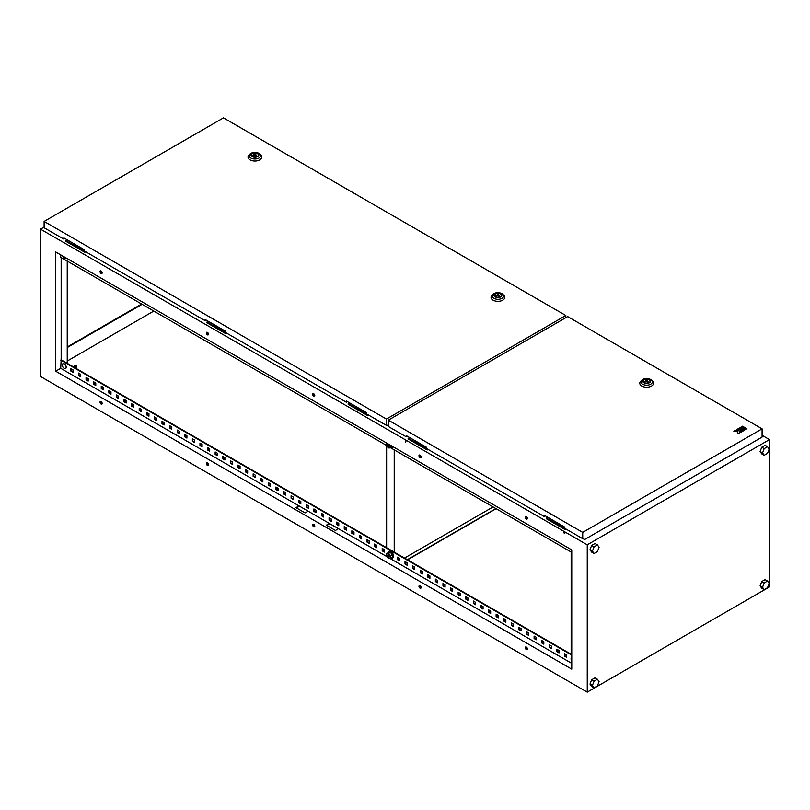 <?xml version="1.0" encoding="UTF-8"?>
<svg xmlns="http://www.w3.org/2000/svg" width="810" height="810" viewBox="0 0 810 810"><rect width="100%" height="100%" fill="white"/><g stroke="black" fill="none" stroke-linecap="round" stroke-linejoin="round"><path stroke-width="1.21" d="M67.078 362.769L68.394 364.409M64.233 368.418A2.754 1.59 60 0 1 63.393 367.71L63.393 367.71A2.754 1.59 60 0 1 62.471 366.12L62.471 366.12A2.754 1.59 60 0 1 62.289 365.037A2.754 1.59 60 0 1 64.233 363.913A2.754 1.59 60 0 1 66.187 367.294A2.754 1.59 60 0 1 64.233 368.418L63.393 367.71A4.597 4.597 0 0 1 62.471 366.12C61.894 364.156 62.512 363.396 64.324 363.852C66.876 366.849 66.845 368.378 64.243 368.418M571.759 657.416L571.253 659.866A4.597 4.597 0 0 0 571.759 660.909A2.754 1.59 60 0 1 571.253 659.866L571.253 659.866A2.754 1.59 60 0 1 571.07 658.783A2.754 1.59 60 0 1 571.759 657.467M571.455 549.727A2.754 1.59 -120 0 0 571.759 550.284A4.597 4.597 0 0 1 571.455 549.727M65.843 257.813L63.393 257.094A4.597 4.597 0 0 1 62.674 255.99A2.754 1.59 -120 0 0 63.393 257.094A2.754 1.59 -120 0 0 64.233 257.793A2.754 1.59 -120 0 0 65.802 257.793M386.623 445.47L386.623 547.712M394.217 449.854L394.217 552.096M394.46 552.238L394.46 449.995M493.087 506.938L404.544 558.06M407.582 559.811L496.125 508.7M495.882 508.558L407.339 559.68M389.357 445.966A1.073 0.618 60 0 1 388.385 444.558L388.385 444.386A1.286 0.739 60 0 1 388.385 444.315A1.073 0.618 60 0 0 388.385 444.558M390.936 447.555A3.847 2.217 -120 0 0 391.868 447.717A3.847 2.217 -120 0 0 392.435 447.545A3.847 2.217 -120 0 0 393.073 446.745M388.901 446.583A1.286 0.739 -120 0 0 389.094 446.523A1.286 0.739 -120 0 0 389.164 445.176A1.286 0.739 -120 0 0 387.99 444.234A1.286 0.739 -120 0 0 387.798 444.285A1.286 0.739 -120 0 0 387.727 445.632A1.286 0.739 -120 0 0 388.901 446.583M386.846 443.151A2.794 1.61 -120 0 0 386.471 444.265A2.794 1.61 -120 0 0 387.464 446.806A2.794 1.61 -120 0 0 389.428 447.95A2.794 1.61 -120 0 0 390.42 446.543A2.794 1.61 -120 0 0 390.045 444.994M392.607 447.424A3.847 2.217 -120 0 0 392.799 447.333A3.847 2.217 -120 0 0 393.275 446.857M390.592 445.125L390.592 447.758L388.618 447.93L386.643 445.48L386.643 442.847M571.759 552.359L390.582 447.758L392.253 446.269M388.385 555.184L388.385 555.012A1.286 0.739 -120 0 1 388.385 554.941A1.073 0.618 -120 0 0 389.357 556.591M388.78 551.418A3.847 2.217 60 0 1 388.952 551.296A3.847 2.217 60 0 1 392.232 552.693A3.847 2.217 60 0 1 392.799 557.958A3.847 2.217 60 0 1 392.607 558.049M387.828 552.784A3.847 2.217 60 0 1 388.587 551.509A3.847 2.217 60 0 1 391.868 552.906A3.847 2.217 60 0 1 392.435 558.161A3.847 2.217 60 0 1 390.936 558.181M388.618 553.291L390.349 552.298L392.324 554.749L392.324 557.381L390.592 558.384L390.42 557.169A2.794 1.61 60 0 1 389.428 558.576A2.794 1.61 60 0 1 387.464 557.432A2.794 1.61 60 0 1 386.471 554.89A2.794 1.61 60 0 1 387.464 553.483A2.794 1.61 60 0 1 389.428 554.627A2.794 1.61 60 0 1 390.42 557.169L390.592 555.751L388.618 553.291L386.643 553.473L386.471 554.89L388.618 558.556L390.592 558.384M387.99 556.672A1.286 0.739 60 0 1 387.798 554.911A1.286 0.739 60 0 1 388.901 555.376A1.286 0.739 60 0 1 389.094 557.148A1.286 0.739 60 0 1 387.99 556.672M386.643 553.473L390.349 552.298M390.592 555.751L392.324 554.749M564.347 532.646L564.347 533.699L564.023 532.615L564.803 533.436M405.547 440.964L405.547 442.017L405.223 440.934L406.002 441.754M74.52 366.819A1.286 0.739 0 0 0 75.927 366.981A1.286 0.739 0 0 0 76.717 366.302A1.286 0.739 0 0 0 76.343 365.776A1.286 0.739 0 0 0 74.935 365.614A1.286 0.739 0 0 0 74.145 366.302A1.286 0.739 0 0 0 74.52 366.819M526.348 647.079A1.498 0.871 -120 0 0 525.599 647.008A1.498 0.871 -120 0 0 525.366 648.213A1.498 0.871 -120 0 0 526.348 649.539A1.498 0.871 -120 0 0 527.097 649.61A1.498 0.871 -120 0 0 527.33 648.405A1.498 0.871 -120 0 0 526.348 647.079M525.862 646.937A1.498 0.871 -120 0 0 526.804 649.276A1.498 0.871 -120 0 0 527.29 649.417M526.348 516.496A1.498 0.871 -120 0 0 525.599 516.426A1.498 0.871 -120 0 0 525.366 517.63A1.498 0.871 -120 0 0 526.348 518.957A1.498 0.871 -120 0 0 527.097 519.028A1.498 0.871 -120 0 0 527.33 517.823A1.498 0.871 -120 0 0 526.348 516.496M525.862 516.355A1.498 0.871 -120 0 0 526.804 518.694A1.498 0.871 -120 0 0 527.29 518.835M420.036 585.701A1.498 0.871 -120 0 0 419.286 585.63A1.498 0.871 -120 0 0 419.053 586.835A1.498 0.871 -120 0 0 420.036 588.151A1.498 0.871 -120 0 0 420.785 588.232A1.498 0.871 -120 0 0 421.018 587.027A1.498 0.871 -120 0 0 420.036 585.701M419.55 585.559A1.498 0.871 -120 0 0 420.491 587.888A1.498 0.871 -120 0 0 420.977 588.04M420.036 455.119A1.498 0.871 -120 0 0 419.286 455.048A1.498 0.871 -120 0 0 419.053 456.253A1.498 0.871 -120 0 0 420.036 457.579A1.498 0.871 -120 0 0 420.785 457.65A1.498 0.871 -120 0 0 421.018 456.445A1.498 0.871 -120 0 0 420.036 455.119M419.55 454.977A1.498 0.871 -120 0 0 420.491 457.316A1.498 0.871 -120 0 0 420.977 457.458M313.723 524.323A1.498 0.871 -120 0 0 312.974 524.252A1.498 0.871 -120 0 0 312.741 525.447A1.498 0.871 -120 0 0 313.723 526.773A1.498 0.871 -120 0 0 314.472 526.854A1.498 0.871 -120 0 0 314.705 525.649A1.498 0.871 -120 0 0 313.723 524.323M313.237 524.181A1.498 0.871 -120 0 0 314.179 526.51A1.498 0.871 -120 0 0 314.665 526.662M313.723 393.741A1.498 0.871 -120 0 0 312.974 393.67A1.498 0.871 -120 0 0 312.741 394.875A1.498 0.871 -120 0 0 313.723 396.191A1.498 0.871 -120 0 0 314.472 396.272A1.498 0.871 -120 0 0 314.705 395.067A1.498 0.871 -120 0 0 313.723 393.741M313.237 393.599A1.498 0.871 -120 0 0 314.179 395.928A1.498 0.871 -120 0 0 314.665 396.08M207.411 462.945A1.498 0.871 -120 0 0 206.661 462.864A1.498 0.871 -120 0 0 206.428 464.069A1.498 0.871 -120 0 0 207.411 465.396A1.498 0.871 -120 0 0 208.16 465.477A1.498 0.871 -120 0 0 208.393 464.272A1.498 0.871 -120 0 0 207.411 462.945M206.925 462.793A1.498 0.871 -120 0 0 207.866 465.132A1.498 0.871 -120 0 0 208.352 465.284M207.411 332.363A1.498 0.871 -120 0 0 206.661 332.282A1.498 0.871 -120 0 0 206.428 333.487A1.498 0.871 -120 0 0 207.411 334.813A1.498 0.871 -120 0 0 208.16 334.894A1.498 0.871 -120 0 0 208.393 333.69A1.498 0.871 -120 0 0 207.411 332.363M206.925 332.221A1.498 0.871 -120 0 0 207.866 334.55A1.498 0.871 -120 0 0 208.352 334.702M101.098 401.568A1.498 0.871 -120 0 0 100.349 401.487A1.498 0.871 -120 0 0 100.116 402.692A1.498 0.871 -120 0 0 101.098 404.018A1.498 0.871 -120 0 0 101.847 404.089A1.498 0.871 -120 0 0 102.08 402.884A1.498 0.871 -120 0 0 101.098 401.568M100.612 401.416A1.498 0.871 -120 0 0 101.554 403.755A1.498 0.871 -120 0 0 102.04 403.896M101.098 270.986A1.498 0.871 -120 0 0 100.349 270.904A1.498 0.871 -120 0 0 100.116 272.109A1.498 0.871 -120 0 0 101.098 273.436A1.498 0.871 -120 0 0 101.847 273.517A1.498 0.871 -120 0 0 102.08 272.312A1.498 0.871 -120 0 0 101.098 270.986M100.612 270.834A1.498 0.871 -120 0 0 101.554 273.173A1.498 0.871 -120 0 0 102.04 273.324M208.291 321.297L206.925 322.086L226.365 332.961M67.048 239.75L65.681 241.238L84.817 252.285L85.728 251.758M409.435 437.42L408.068 438.919L427.204 449.965L428.115 449.439M44.115 227.073L40.5 229.159L40.5 376.468L587.25 692.135L769.5 586.916L769.5 439.597L587.25 544.816L40.5 229.159M769.5 439.597L762.088 435.324M547.641 517.215L546.274 518.704L565.41 529.76L566.322 529.234M349.535 402.843L348.168 404.332L367.305 415.378L368.216 414.852M206.925 322.086L206.925 322.785L226.061 333.831L226.972 333.305M65.681 240.54L85.121 251.414M348.168 403.633L367.608 414.507M761.754 581.56L760.094 585.853L761.754 588.222L764.184 589.629L767.526 587.706L769.186 583.413L767.526 581.043L764.184 582.967L761.754 581.56L765.096 579.636L767.526 581.043M589.994 549.727L591.654 552.096L594.084 553.503L597.426 551.58L599.086 547.276L597.426 544.907L594.996 543.51L591.654 545.434L589.994 549.727L592.424 551.124L594.084 553.503M587.25 544.816L587.25 692.135M589.994 684.055L591.654 686.434L594.084 687.832L597.426 685.908L599.086 681.615L597.426 679.246L594.996 677.838L591.654 679.762L589.994 684.055L592.424 685.462L594.084 687.832M760.094 451.514L761.754 453.894L764.184 455.291L767.526 453.367L769.186 449.074L767.526 446.705L765.096 445.298L761.754 447.221L760.094 451.514L762.524 452.922L764.184 455.291M153.799 311.06L67.686 360.774M408.068 438.21L427.508 449.084M546.274 518.005L565.714 528.879M67.686 347.267L142.104 304.307M55.688 371.203L571.759 669.161L571.759 549.909L55.688 251.951L55.688 371.203L60.699 368.317L298.991 505.885L295.954 507.647L305.066 512.902L308.104 511.15L298.991 505.885M571.759 663.37L390.086 558.485M386.937 556.662L329.366 523.432L326.329 525.184L335.441 530.439L338.479 528.687M329.366 523.432L308.104 511.15M208.15 333.143L206.844 332.383M101.837 271.765L100.531 271.006M314.462 394.521L313.156 393.761M527.087 517.276L525.781 516.527M420.775 455.898L419.469 455.149M564.924 653.883L564.924 655.817L566.595 656.778M557.331 649.499L557.331 651.432L559.001 652.394M549.737 645.114L549.737 647.048L551.408 648.01M542.143 640.73L542.143 642.664L543.814 643.626M534.549 636.346L534.549 638.28L536.22 639.242M526.956 631.962L526.956 633.896L528.626 634.858M519.362 627.578L519.362 629.512L521.033 630.474M511.768 623.194L511.768 625.128L513.439 626.089M504.174 618.81L504.174 620.744L505.845 621.705M496.581 614.426L496.581 616.359L498.251 617.321M488.987 610.041L488.987 611.975L490.658 612.937M481.393 605.657L481.393 607.591L483.064 608.553M473.799 601.273L473.799 603.207L475.47 604.169M466.206 596.889L466.206 598.823L467.876 599.785M458.612 592.505L458.612 594.439L460.283 595.401M451.018 588.121L451.018 590.055L452.689 591.016M443.424 583.737L443.424 585.671L445.095 586.632M435.831 579.353L435.831 581.276L437.501 582.248M428.237 574.968L428.237 576.892L429.908 577.864M420.643 570.584L420.643 572.508L422.314 573.48M413.049 566.2L413.049 568.124L414.72 569.096M405.456 561.816L405.456 563.74L407.126 564.712M397.862 557.432L397.862 559.356L399.533 560.328M382.674 548.664L382.674 550.587L384.345 551.559M375.081 544.279L375.081 546.203L376.751 547.175M367.487 539.895L367.487 541.819L369.158 542.791M359.893 535.511L359.893 537.435L361.564 538.407M352.299 531.127L352.299 533.051L353.97 534.023M344.706 526.743L344.706 528.667L346.376 529.639M337.112 522.359L337.112 524.283L338.783 525.255M329.518 517.975L329.518 519.899L331.189 520.87M321.924 513.591L321.924 515.514L323.595 516.486M314.331 509.207L314.331 511.13L316.001 512.102M306.737 504.822L306.737 506.746L308.408 507.718M299.143 500.438L299.143 502.362L300.814 503.334M291.549 496.054L291.549 497.978L293.22 498.95M283.956 491.67L283.956 493.594L285.626 494.566M276.362 487.286L276.362 489.21L278.033 490.182M268.768 482.902L268.768 484.825L270.439 485.798M261.174 478.518L261.174 480.441L262.845 481.413M253.581 474.133L253.581 476.057L255.251 477.029M245.987 469.749L245.987 471.673L247.657 472.645M238.393 465.365L238.393 467.289L240.064 468.261M230.799 460.981L230.799 462.905L232.47 463.877M223.206 456.597L223.206 458.521L224.876 459.493M215.612 452.213L215.612 454.137L217.282 455.109M208.018 447.829L208.018 449.752L209.689 450.714M200.424 443.445L200.424 445.368L202.095 446.33M192.831 439.06L192.831 440.984L194.501 441.946M185.237 434.676L185.237 436.6L186.907 437.562M177.643 430.292L177.643 432.216L179.314 433.178M170.049 425.908L170.049 427.832L171.72 428.794M162.456 421.524L162.456 423.448L164.126 424.41M154.862 417.14L154.862 419.064L156.532 420.025M147.268 412.756L147.268 414.679L148.939 415.641M139.674 408.372L139.674 410.295L141.345 411.257M132.081 403.987L132.081 405.911L133.751 406.873M124.487 399.603L124.487 401.527L126.157 402.489M116.893 395.219L116.893 397.143L118.564 398.105M109.299 390.835L109.299 392.759L110.97 393.721M101.706 386.451L101.706 388.375L103.376 389.337M94.112 382.067L94.112 383.991L95.782 384.952M86.518 377.683L86.518 379.606L88.189 380.568M78.924 373.299L78.924 375.222L80.595 376.184M71.331 368.914L71.331 370.838L73.001 371.8M299.447 506.149L296.409 507.91M571.759 654.601L61.155 359.812L60.699 368.317M329.822 523.685L326.784 525.447M60.699 254.846L60.699 257.307L386.653 445.49M571.759 655.128L60.699 360.075M564.469 653.619L566.595 654.844L566.595 657.305L564.469 656.08L564.469 653.619M556.875 649.235L559.001 650.46L559.001 652.921L556.875 651.696L556.875 649.235M549.281 644.851L551.408 646.076L551.408 648.537L549.281 647.312L549.281 644.851M541.688 640.467L543.814 641.692L543.814 644.153L541.688 642.927L541.688 640.467M534.094 636.083L536.22 637.308L536.22 639.768L534.094 638.543L534.094 636.083M526.5 631.699L528.626 632.924L528.626 635.384L526.5 634.159L526.5 631.699M518.906 627.315L521.033 628.54L521.033 631L518.906 629.775L518.906 627.315M511.312 622.93L513.439 624.156L513.439 626.616L511.312 625.391L511.312 622.93M503.719 618.546L505.845 619.771L505.845 622.232L503.719 621.007L503.719 618.546M496.125 614.162L498.251 615.387L498.251 617.848L496.125 616.623L496.125 614.162M488.531 609.778L490.658 611.003L490.658 613.464L488.531 612.238L488.531 609.778M480.938 605.394L483.064 606.619L483.064 609.079L480.938 607.854L480.938 605.394M473.344 601.01L475.47 602.235L475.47 604.695L473.344 603.47L473.344 601.01M465.75 596.626L467.876 597.851L467.876 600.311L465.75 599.086L465.75 596.626M458.156 592.242L460.283 593.467L460.283 595.927L458.156 594.702L458.156 592.242M450.562 587.857L452.689 589.083L452.689 591.543L450.562 590.308L450.562 587.857M442.969 583.473L445.095 584.698L445.095 587.159L442.969 585.924L442.969 583.473M435.375 579.089L437.501 580.314L437.501 582.775L435.375 581.539L435.375 579.089M427.781 574.705L429.908 575.93L429.908 578.391L427.781 577.155L427.781 574.705M420.188 570.321L422.314 571.546L422.314 574.006L420.188 572.771L420.188 570.321M412.594 565.937L414.72 567.162L414.72 569.622L412.594 568.387L412.594 565.937M405 561.553L407.126 562.778L407.126 565.238L405 564.003L405 561.553M397.406 557.169L399.533 558.394L399.533 560.854L397.406 559.619L397.406 557.169M382.219 548.4L384.345 549.625L384.345 552.086L382.219 550.851L382.219 548.4M374.625 544.016L376.751 545.241L376.751 547.702L374.625 546.466L374.625 544.016M367.031 539.632L369.158 540.857L369.158 543.318L367.031 542.082L367.031 539.632M359.438 535.248L361.564 536.473L361.564 538.933L359.438 537.698L359.438 535.248M351.844 530.864L353.97 532.089L353.97 534.549L351.844 533.314L351.844 530.864M344.25 526.48L346.376 527.705L346.376 530.165L344.25 528.93L344.25 526.48M336.656 522.096L338.783 523.321L338.783 525.781L336.656 524.546L336.656 522.096M329.062 517.712L331.189 518.937L331.189 521.397L329.062 520.162L329.062 517.712M321.469 513.327L323.595 514.553L323.595 517.013L321.469 515.778L321.469 513.327M313.875 508.943L316.001 510.168L316.001 512.629L313.875 511.393L313.875 508.943M306.281 504.559L308.408 505.784L308.408 508.245L306.281 507.009L306.281 504.559M298.688 500.175L300.814 501.4L300.814 503.86L298.688 502.625L298.688 500.175M291.094 495.791L293.22 497.016L293.22 499.476L291.094 498.241L291.094 495.791M283.5 491.407L285.626 492.632L285.626 495.092L283.5 493.857L283.5 491.407M275.906 487.023L278.033 488.248L278.033 490.708L275.906 489.473L275.906 487.023M268.312 482.638L270.439 483.864L270.439 486.324L268.312 485.089L268.312 482.638M260.719 478.254L262.845 479.479L262.845 481.94L260.719 480.705L260.719 478.254M253.125 473.87L255.251 475.095L255.251 477.556L253.125 476.32L253.125 473.87M245.531 469.486L247.657 470.711L247.657 473.172L245.531 471.936L245.531 469.486M237.938 465.102L240.064 466.327L240.064 468.777L237.938 467.552L237.938 465.102M230.344 460.718L232.47 461.943L232.47 464.393L230.344 463.168L230.344 460.718M222.75 456.334L224.876 457.559L224.876 460.009L222.75 458.784L222.75 456.334M215.156 451.95L217.282 453.175L217.282 455.625L215.156 454.4L215.156 451.95M207.562 447.565L209.689 448.791L209.689 451.241L207.562 450.016L207.562 447.565M199.969 443.181L202.095 444.406L202.095 446.857L199.969 445.632L199.969 443.181M192.375 438.797L194.501 440.022L194.501 442.473L192.375 441.248L192.375 438.797M184.781 434.413L186.907 435.638L186.907 438.089L184.781 436.863L184.781 434.413M177.188 430.029L179.314 431.254L179.314 433.704L177.188 432.479L177.188 430.029M169.594 425.645L171.72 426.87L171.72 429.32L169.594 428.095L169.594 425.645M162 421.261L164.126 422.486L164.126 424.936L162 423.711L162 421.261M154.406 416.877L156.532 418.102L156.532 420.552L154.406 419.327L154.406 416.877M146.812 412.492L148.939 413.718L148.939 416.168L146.812 414.943L146.812 412.492M139.219 408.108L141.345 409.333L141.345 411.784L139.219 410.559L139.219 408.108M131.625 403.724L133.751 404.949L133.751 407.4L131.625 406.175L131.625 403.724M124.031 399.34L126.157 400.565L126.157 403.016L124.031 401.79L124.031 399.34M116.438 394.956L118.564 396.181L118.564 398.631L116.438 397.406L116.438 394.956M108.844 390.572L110.97 391.797L110.97 394.247L108.844 393.022L108.844 390.572M101.25 386.188L103.376 387.413L103.376 389.863L101.25 388.638L101.25 386.188M93.656 381.804L95.782 383.029L95.782 385.479L93.656 384.254L93.656 381.804M86.062 377.419L88.189 378.645L88.189 381.095L86.062 379.87L86.062 377.419M78.469 373.035L80.595 374.26L80.595 376.711L78.469 375.486L78.469 373.035M70.875 368.651L73.001 369.876L73.001 372.327L70.875 371.101L70.875 368.651M67.686 346.741L141.649 304.044M61.155 257.57L61.155 359.812M67.23 261.073L67.23 363.315M67.686 261.336L67.686 363.579M571.151 552.015L571.151 654.247M565.41 529.051L565.41 529.76M427.204 449.267L427.204 449.965M597.426 544.907L594.084 546.831L591.654 545.434M594.084 546.831L592.424 551.124M597.426 679.246L594.084 681.169L592.424 685.462M594.084 681.169L591.654 679.762M764.184 582.967L762.524 587.26L760.094 585.853M762.524 587.26L764.184 589.629M767.526 446.705L764.184 448.629L761.754 447.221M764.184 448.629L762.524 452.922M367.305 414.679L367.305 415.378M84.817 251.586L84.817 252.285M226.061 333.133L226.061 333.831M64.314 238.17L63.858 239.132L44.115 227.731L44.115 221.424L386.441 419.064L565.805 315.505L223.479 117.865L44.115 221.424M63.858 239.132L63.858 237.907L84.21 249.662L84.21 250.887L205.102 320.679L205.558 319.717M205.102 320.679L205.102 319.454L225.453 331.199L225.453 332.434L346.346 402.226L346.801 401.264M565.805 317.682L565.805 315.505M388.324 425.432L386.441 425.382L386.441 419.064M386.441 425.382L366.697 413.981L366.697 412.746L346.346 401.001L346.346 402.226M388.324 425.766L387.393 425.22M500.347 293.848A3.432 1.984 0 0 0 496.601 293.423A3.432 1.984 0 0 0 494.485 295.255A3.432 1.984 0 0 0 495.487 296.652A3.432 1.984 0 0 0 499.233 297.088A3.432 1.984 0 0 0 501.349 295.255A3.432 1.984 0 0 0 500.347 293.848M491.943 295.397A6.875 3.969 0 0 0 493.057 300.166A6.875 3.969 0 0 0 502.089 300.51A6.875 3.969 0 0 0 503.891 295.397L502.878 294.364A5.71 3.301 180 0 1 501.38 298.627A5.71 3.301 180 0 1 493.877 298.333A5.71 3.301 180 0 1 492.956 294.364L491.943 295.397M498.474 294.06L495.841 295.579L499.436 296.126L498.474 294.06M499.436 297.037L499.436 296.126M495.841 296.835L495.841 295.579M257.347 153.556A3.432 1.984 0 0 0 253.601 153.131A3.432 1.984 0 0 0 251.485 154.963A3.432 1.984 0 0 0 252.487 156.36A3.432 1.984 0 0 0 256.233 156.796A3.432 1.984 0 0 0 258.349 154.963A3.432 1.984 0 0 0 257.347 153.556M248.943 155.095A6.875 3.969 0 0 0 250.057 159.874A6.875 3.969 0 0 0 259.089 160.218A6.875 3.969 0 0 0 260.891 155.095L259.878 154.072A5.71 3.301 180 0 1 258.38 158.325A5.71 3.301 180 0 1 250.877 158.041A5.71 3.301 180 0 1 249.956 154.072L248.943 155.095M255.474 153.758L252.841 155.277L256.436 155.834L255.474 153.758M256.436 156.735L256.436 155.834M252.841 156.543L252.841 155.277M649.094 379.728A3.432 1.984 0 0 0 645.347 379.303A3.432 1.984 0 0 0 643.231 381.135A3.432 1.984 0 0 0 644.233 382.533A3.432 1.984 0 0 0 647.98 382.968A3.432 1.984 0 0 0 650.096 381.135A3.432 1.984 0 0 0 649.094 379.728M640.69 381.267A6.875 3.969 0 0 0 641.803 386.046A6.875 3.969 0 0 0 650.835 386.39A6.875 3.969 0 0 0 652.637 381.267L651.625 380.244A5.71 3.301 180 0 1 650.126 384.497A5.71 3.301 180 0 1 642.624 384.213A5.71 3.301 180 0 1 641.702 380.244L640.69 381.267M647.22 379.93L644.588 381.449L648.182 382.006L647.22 379.93M648.182 382.907L648.182 382.006M644.588 382.715L644.588 381.449M738.366 428.632L739.53 429.31L741.444 428.652L739.925 429.533L741.089 430.383L743.783 428.834L741.049 427.083L738.366 428.814L739.53 429.482L741.292 428.743M745.726 429.502L746.901 428.652L745.726 427.984L744.562 428.652L745.726 429.502L746.901 428.652M762.088 428.834L567.688 316.599L388.324 420.147L582.724 532.383L762.088 428.834L762.088 437.076L584.85 539.399L582.724 538.701L582.724 532.383M741.444 427.032L744.167 428.601L745.342 427.933L742.608 426.181L741.444 427.032M742.649 431.284L745.342 429.553L744.167 428.885L741.484 430.434L742.649 431.284L745.342 429.553M736.806 429.533L738.366 430.434L735.288 430.414L733.84 431.244L737.535 431.588L738.133 433.725L739.571 432.884L739.53 431.112L741.089 432.013L742.264 431.335L737.971 428.854L736.806 429.705L738.214 430.525M739.186 431.487L741.089 432.186L742.264 431.335M733.84 431.244L737.535 431.76L738.133 433.897L739.571 432.884M406.701 435.851L406.245 436.813L388.324 426.465L388.324 420.147M406.245 436.813L406.245 435.588L426.597 447.333L426.597 448.558L544.452 516.608L544.907 515.636M582.724 538.701L564.803 528.353L564.803 527.128L544.452 515.373L544.452 516.608M741.444 426.86L744.167 428.601M744.167 428.429L745.342 427.751M744.562 428.652L745.726 429.33M741.484 430.434L742.649 431.112M739.925 429.533L741.089 430.383M741.089 430.211L743.783 428.652M63.281 363.649A2.703 1.559 60 0 1 64.284 363.862M64.344 363.892A2.703 1.559 60 0 1 66.035 366.029A2.703 1.559 60 0 1 65.934 368.246M501.957 293.666A5.71 3.301 180 0 1 502.878 294.364L501.785 293.534C498.514 292.035 495.578 292.309 492.956 294.364M495.123 296.865A3.949 2.278 0 0 0 500.712 296.865A3.949 2.278 0 0 0 500.712 293.645A3.949 2.278 0 0 0 495.123 293.645A3.949 2.278 0 0 0 495.123 296.865M258.957 153.373A5.71 3.301 180 0 1 259.878 154.072L258.785 153.242C255.514 151.733 252.578 152.017 249.956 154.072M252.123 156.573A3.949 2.278 0 0 0 257.712 156.573A3.949 2.278 0 0 0 257.712 153.343A3.949 2.278 0 0 0 252.123 153.343A3.949 2.278 0 0 0 252.123 156.573M650.703 379.546A5.71 3.301 180 0 1 651.625 380.244L650.531 379.414C647.261 377.916 644.325 378.189 641.702 380.244M643.869 382.745A3.949 2.278 0 0 0 649.458 382.745A3.949 2.278 0 0 0 649.458 379.515A3.949 2.278 0 0 0 643.869 379.515A3.949 2.278 0 0 0 643.869 382.745M76.717 366.302L76.717 368.793M74.145 366.302L74.145 367.305"/></g></svg>

